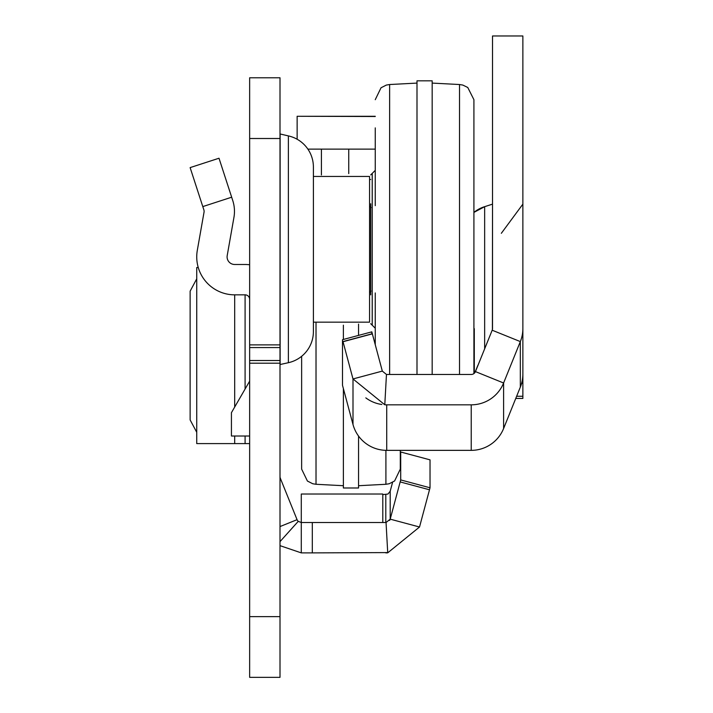 <?xml version="1.0" encoding="UTF-8"?>
<svg xmlns="http://www.w3.org/2000/svg" width="713" height="713" viewBox="0 0 713 713"><rect width="100%" height="100%" fill="white"/><g stroke="black" fill="none" stroke-linecap="round" stroke-linejoin="round"><path stroke-width="1.07" d="M280.004 133.946L288.382 135.907A31.88 31.88 0 0 1 313.399 167.038L313.399 331.572A31.88 31.88 0 0 1 288.382 362.703L280.129 364.512L280.129 134.097M249.648 677.35L249.648 77.779L280.004 77.779L280.004 677.35L249.648 677.35M280.004 541.63L298.239 521.355L301.287 522.522L312.312 522.522L312.312 552.887L387.863 552.584M312.312 522.522L385.795 522.522A4.554 4.554 0 0 0 386.045 522.522L387.729 552.833L419.52 527.005L390.198 519.153L400.706 479.92L430.028 487.781L419.52 527.005M312.312 552.887L301.287 552.887L301.287 494.029L382.801 494.029L382.801 522.522M307.882 149.124L375.252 149.124M370.698 179.48L369.557 179.48M298.239 521.355A4.554 4.554 0 0 1 297.063 519.679L280.334 478.271A4.554 4.554 0 0 1 280.004 476.569M280.004 545.65L301.287 552.887M382.801 494.599L387.979 494.038L390.198 491.221L390.198 519.153L386.045 522.522M385.795 552.887A34.91 34.91 0 0 0 387.729 552.833M390.198 519.153A4.554 4.554 0 0 1 389.628 520.437M375.252 116.504L297.134 116.281L297.134 139.249M400.296 453.513L400.706 451.997L430.028 459.849L430.028 487.781M390.198 491.221L392.578 482.345M400.706 451.997L400.706 479.92M231.672 197.207L219.007 158.233L190.13 167.608L202.795 206.592L231.672 197.207L232.759 200.567A34.91 34.91 0 0 1 233.935 217.42L227.206 255.575A7.593 7.593 0 0 0 234.684 264.487L245.094 264.487A34.91 34.91 0 0 1 249.648 264.781M202.795 206.592L203.891 209.952A4.554 4.554 0 0 1 204.043 212.144L197.314 250.308A37.949 37.949 0 0 0 234.684 294.843L234.684 407.061M245.094 389.031L245.094 294.843L234.684 294.843M245.094 294.843A4.554 4.554 0 0 1 249.648 299.398M249.648 381.143L231.431 412.693L231.431 436.008L249.648 436.008M196.735 278.836L190.13 291.18L190.13 419.93L196.735 432.274M249.648 443.593L197.314 443.593M197.314 267.518L198.259 267.518M375.252 150.639L375.252 194.284M375.252 292.945L375.252 344.718L375.252 292.945M473.913 292.945L473.913 315.716M375.252 205.665L375.252 127.877M370.698 294.843L370.698 203.766M459.529 374.468L459.529 84.526L462.826 85.07L467.764 87.485L473.913 99.686L473.913 373.594M473.913 139.258L473.913 150.639M473.913 194.284L473.913 249.3M473.913 182.893L473.913 163.188M432.176 374.468L432.176 80.819L416.998 80.819L416.998 374.468M313.399 176.45L369.557 176.45L369.557 322.16L313.399 322.16M484.653 348.826L484.653 206.672L473.913 212.412A31.88 31.88 0 0 1 484.653 206.672L492.514 204.141L492.407 329.468M522.87 398.442L515.757 398.442L522.87 398.442L522.87 35.98L492.514 35.98L492.514 328.515A4.554 4.554 0 0 1 492.175 330.217L475.446 371.598A4.554 4.554 0 0 1 471.231 374.468L386.722 374.468A4.554 4.554 0 0 1 386.464 374.468L384.788 404.779A34.91 34.91 0 0 0 386.722 404.832L471.231 404.832A34.91 34.91 0 0 0 503.601 382.997L475.446 371.598A4.554 4.554 180 0 1 473.913 373.567M522.87 329.834L522.87 328.515A34.91 34.91 0 0 1 520.33 341.589L503.601 382.997L503.601 428.531L520.33 387.123L520.33 341.589L492.175 330.217A4.554 4.554 180 0 0 492.514 328.488M473.913 373.309L474.297 372.997A4.554 4.554 180 0 0 475.446 371.33L477.933 365.457M375.252 344.7L371.812 331.848L342.49 339.7L342.49 385.261L352.997 424.485L352.997 378.951L382.32 371.099L386.464 374.468M474.297 328.648L474.297 372.997A4.554 4.554 180 0 0 475.446 371.33L477.835 365.421M384.788 404.779L352.997 378.951L342.989 341.58L372.311 333.729L382.32 371.099M492.514 328.506A4.554 4.554 0 0 1 492.175 330.217L475.446 371.625M521.631 383.264L522.87 383.264M381.829 404.485A34.91 34.91 0 0 1 365.814 397.872M520.33 387.123A34.91 34.91 180 0 0 522.87 374.04M342.989 341.58L342.49 341.714M352.997 424.485A34.91 34.91 180 0 0 386.722 450.358L471.231 450.358A34.91 34.91 180 0 0 503.601 428.531M371.812 333.862L371.812 331.848M316.019 322.713L316.019 484.279L312.731 483.744L307.419 481.043L301.635 469.118L301.635 356.295M385.911 450.349L385.911 484.279L389.209 483.744L394.601 480.972L400.296 469.118L400.296 450.358M343.381 325.181L343.381 339.459M343.381 388.585L343.381 487.986L358.559 487.986L358.559 436.08M358.559 335.395L358.559 324.085M400.171 481.926L429.493 489.778M321.411 174.952L321.411 149.124M348.737 173.607L348.737 149.124M280.004 526.568L297.063 519.679M280.004 138.5L249.648 138.5M280.004 344.878L249.648 344.878M280.004 616.638L249.648 616.638M280.004 363.202L249.648 363.202M280.004 360.52L249.648 360.52M280.004 347.561L249.648 347.561M288.382 362.703L288.382 135.907M385.795 494.599L385.795 522.522M234.684 436.008L234.684 443.593M245.094 443.593L245.094 436.008M375.252 170.371L372.222 173.411L372.222 325.199L370.698 323.684M375.252 99.686L381.036 87.761L386.348 85.07L389.637 84.526L389.637 374.468M343.024 341.723L372.346 333.862M522.87 396.268L516.631 396.268M386.722 450.358L386.722 404.832M471.231 450.358L471.231 404.832M375.252 116.281L297.134 116.281M196.735 443.593L196.735 267.518M389.637 84.526L416.998 83.091M459.529 84.526L432.176 83.091M372.222 173.411L370.698 174.926M372.222 325.199L375.252 328.238M371.081 291.047L369.557 292.562M371.081 207.563L369.557 206.048M501.337 233.303L522.87 204.141M316.019 484.279L343.381 485.713M385.911 484.279L358.559 485.713"/></g></svg>
